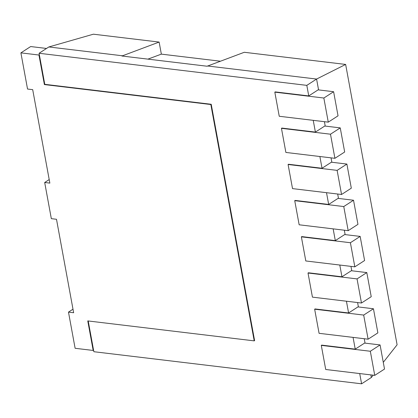 <?xml version="1.0" encoding="UTF-8"?>
<svg xmlns="http://www.w3.org/2000/svg" width="418" height="418" viewBox="0 0 418 418"><rect width="100%" height="100%" fill="white"/><g stroke="black" fill="none" stroke-linecap="round" stroke-linejoin="round"><path stroke-width="0.63" d="M44.386 84.572L38.963 55.03L20.9 52.867L27.541 89.039L32.698 89.656L49.852 183.11L44.689 182.488L51.33 218.666L56.493 219.283L73.641 312.732L68.484 312.115L75.12 348.288L93.183 350.456L87.764 320.914L254.212 340.869L210.834 104.526L44.386 84.572L44.778 84.321L39.078 53.269L48.843 46.957L93.392 34.192L159.133 42.072L161.343 54.131L220.317 61.2M159.133 42.072L121.936 56.017L207.093 66.227L244.29 52.281L345.644 64.435L397.1 344.787L383.28 362.343M373.175 375.176L371.356 377.491L370.881 374.904M345.644 64.435L316.578 79.054L318.573 89.907M324.405 121.68L325.214 126.084M331.04 157.852L331.85 162.257M337.681 194.03L338.491 198.435M344.322 230.203L345.132 234.608M350.963 266.376L351.768 270.78M357.599 302.554L358.409 306.958M364.24 338.726L365.05 343.131M207.485 65.971L316.578 79.054L306.817 85.366L308.756 95.921L318.124 89.854L333.611 91.714L338.037 115.828L328.271 122.145L279.24 116.267L274.814 92.148L323.845 98.026L333.611 91.714M161.343 54.131L147.904 59.131M48.843 46.957L122.322 55.766M359.71 373.561L361.591 383.808L93.851 351.71L88.208 320.967M361.591 383.808L371.356 377.491M353.069 337.389L355.227 349.14L364.6 343.079L380.082 344.934L384.513 369.052L374.747 375.364L325.716 369.486L321.29 345.373L370.322 351.251L380.082 344.934M346.433 301.216L348.591 312.967L357.96 306.906L373.446 308.761L377.872 332.874L368.106 339.191L319.075 333.313L314.649 309.195L363.681 315.073L373.446 308.761M339.792 265.038L341.95 276.789L351.324 270.728L366.805 272.583L371.231 296.702L361.471 303.019L312.439 297.141L308.014 273.022L357.045 278.9L366.805 272.583M333.151 228.865L335.309 240.616L344.683 234.555L360.164 236.41L364.595 260.529L354.83 266.841L305.798 260.963L301.373 236.849L350.404 242.727L360.164 236.41M326.515 192.688L328.673 204.444L338.042 198.378L353.529 200.238L357.954 224.351L348.189 230.668L299.157 224.79L294.732 200.671L343.763 206.549L353.529 200.238M319.875 156.515L322.032 168.266L331.406 162.205L346.888 164.06L351.313 188.178L341.553 194.49L292.522 188.612L288.091 164.499L337.127 170.377L346.888 164.06M313.234 120.342L315.391 132.093L324.765 126.032L340.247 127.887L344.678 152L334.912 158.317L285.881 152.439L281.455 128.326L330.486 134.204L340.247 127.887M39.078 53.269L306.817 85.366M44.778 84.321L211.226 104.275L254.604 340.618L254.212 340.869M274.814 92.148L275.206 91.897L308.756 95.921M281.455 128.326L281.847 128.07L315.391 132.093M288.091 164.499L288.483 164.248L322.032 168.266M294.732 200.671L295.124 200.421L328.673 204.444M301.373 236.849L301.765 236.593L335.309 240.616M308.014 273.022L308.4 272.771L341.95 276.789M314.649 309.195L315.041 308.944L348.591 312.967M321.29 345.373L321.682 345.116L355.227 349.14M93.183 350.456L93.575 350.206M46.529 48.451L30.666 46.55L20.9 52.867M38.963 55.03L39.355 54.779M210.834 104.526L211.226 104.275M323.845 98.026L328.271 122.145M330.486 134.204L334.912 158.317M337.127 170.377L341.553 194.49M343.763 206.549L348.189 230.668M350.404 242.727L354.83 266.841M357.045 278.9L361.471 303.019M363.681 315.073L368.106 339.191M370.322 351.251L374.747 375.364M68.484 312.115L72.993 309.2M44.689 182.488L49.204 179.573"/></g></svg>
